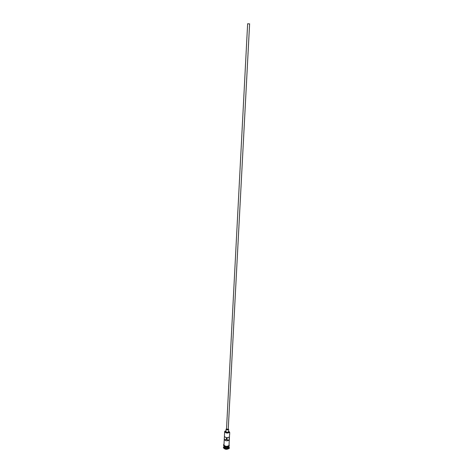 <?xml version="1.0" encoding="UTF-8"?>
<svg xmlns="http://www.w3.org/2000/svg" width="473" height="473" viewBox="0 0 473 473"><rect width="100%" height="100%" fill="white"/><g stroke="black" fill="none" stroke-linecap="round" stroke-linejoin="round"><path stroke-width="0.71" d="M224.764 431.352L224.882 431.323C225.698 432.949 227.253 433.203 229.553 432.091L229.712 432.281C227.566 433.451 225.875 433.25 224.645 431.689L224.758 431.417M227.081 439.275L226.331 439.34M247.669 23.774L249.567 23.875M226.543 429.123L228.205 429.212M226.532 428.775L226.07 429.212C226.685 429.992 227.531 430.087 228.607 429.514L228.252 428.863M226.005 431.429L225.952 431.595C226.561 432.375 227.407 432.476 228.483 431.89L228.5 431.559M229.033 446.5L228.932 446.961C226.792 448.179 225.113 447.978 223.895 446.352L223.912 446.234M229.068 446.033L228.944 446.725C226.804 447.943 225.124 447.742 223.906 446.116L223.924 445.761M229.038 446.618L228.891 447.742C226.75 448.966 225.071 448.765 223.853 447.133L223.895 446.352M229.021 447.015L229.281 448.215C226.786 449.646 224.829 449.409 223.404 447.505L223.871 446.743M224.415 436.372L224.249 439.435C225.201 440.913 226.821 441.191 229.098 440.262L229.269 437.105C226.987 438.022 225.367 437.744 224.409 436.277L224.421 436.183M229.624 433.995L229.003 445.542C226.869 446.76 225.183 446.559 223.966 444.939L224.249 439.435M229.712 432.281L229.695 434.332M229.405 447.819L229.269 448.374C226.774 449.805 224.817 449.569 223.398 447.665L223.404 447.588M224.261 439.34L226.307 439.73L226.419 437.626M224.965 431.187L225.982 431.004M228.565 431.145L229.576 432.05M227.164 437.685L227.046 439.872L229.098 440.262M224.031 446.553C225.515 447.89 227.123 447.996 228.849 446.867L228.885 446.808M228.548 447.109C227.099 447.807 225.698 447.73 224.332 446.884M223.977 444.703C223.179 446.246 228.246 447.097 229.044 445.554L229.127 444.969M229.027 445.944C226.591 447.204 224.9 446.932 223.942 445.134M247.633 23.739L226.502 429.236M226.07 429.212L225.952 431.595M223.865 446.908L223.493 447.186M224.645 431.689L224.409 436.277M223.989 444.508L223.912 444.602C222.204 445.063 226.011 448.209 229.157 445.927M229.139 444.78L229.239 445.797M228.66 429.348L228.536 431.731M249.602 23.845L228.228 429.324"/></g></svg>
